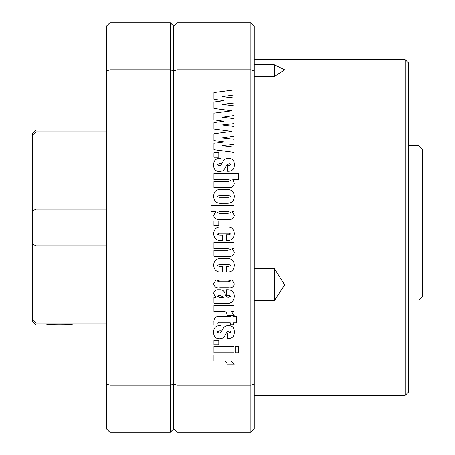 <?xml version="1.0" encoding="UTF-8"?>
<svg xmlns="http://www.w3.org/2000/svg" width="455" height="455" viewBox="0 0 455 455"><rect width="100%" height="100%" fill="white"/><g stroke="black" fill="none" stroke-linecap="round" stroke-linejoin="round"><path stroke-width="0.68" d="M211.097 274.029L234.001 274.029L234.001 280.138L232.186 280.041L234.291 283.875C233.728 286.963 231.777 288.26 228.427 287.77L220.044 287.77C216.449 288.351 214.328 287.025 213.674 283.806L215.778 280.041L211.097 280.041L211.097 274.029M226.51 189.559C231.385 189.28 233.978 191.51 234.291 196.242C234.149 201.025 231.703 203.379 226.943 203.305L222.068 203.305C216.864 203.789 214.06 201.514 213.674 196.492C213.742 191.504 216.318 189.195 221.409 189.559L226.51 189.559M177.035 22.75L177.035 69.78L173.679 70.923L173.679 26.106L177.035 22.75L250.881 22.75L250.881 69.78L177.035 69.78L177.035 385.22L250.881 385.22L250.881 69.78L254.237 70.923L254.237 428.894L250.881 432.25L250.881 385.22L254.237 384.077M213.958 140.527L213.958 133.798L231.834 131.438L213.958 129.072L213.958 122.634L223.911 121.269L213.958 119.91L213.958 113.181L231.834 110.821L213.958 108.461L213.958 102.017L223.911 100.657L213.958 99.298L213.958 92.57L234.001 89.919L234.001 94.941L222.256 96.648L234.001 98.007L234.001 103.018L222.256 104.377L234.001 105.884L234.001 115.559L222.256 117.265L234.001 118.624L234.001 123.635L222.256 124.994L234.001 126.496L234.001 136.176L222.256 137.876L234.001 139.241L234.001 144.252L222.256 145.611L234.001 147.113L234.001 152.34L213.958 149.689L213.958 143.245L223.911 141.886L213.958 140.527M213.958 152.624L218.827 152.624L218.827 157.208L213.958 157.208L213.958 152.624M234.291 164.653C234.45 168.85 232.55 171.046 228.598 171.234L227.415 171.234L227.415 165.796L228.581 165.796L230.85 164.835L229.496 163.794C227.557 164.005 226.3 165.165 225.714 167.275L223.274 170.705L219.941 171.524C215.755 171.558 213.662 169.448 213.674 165.199C213.577 160.649 215.733 158.363 220.146 158.351L221.119 158.351L221.119 163.504L219.799 163.504L217.109 164.568L218.798 165.796L220.59 165.478L222.728 162.065C223.854 159.603 225.737 158.363 228.382 158.351C232.414 158.391 234.382 160.49 234.291 164.653M213.958 173.526L238.295 173.526L238.295 179.537L232.812 179.537L234.291 183.2C233.716 186.709 231.532 188.165 227.727 187.557L213.958 187.557L213.958 181.545L228.097 181.545L230.85 180.544L228.296 179.537L213.958 179.537L213.958 173.526M211.097 205.597L234.001 205.597L234.001 211.706L232.186 211.609L234.291 215.442C233.728 218.531 231.777 219.828 228.427 219.338L220.044 219.338C216.449 219.913 214.328 218.593 213.674 215.369L215.778 211.609L211.097 211.609L211.097 205.597M213.958 221.056L218.827 221.056L218.827 225.64L213.958 225.64L213.958 221.056M227.153 227.068C231.709 226.948 234.086 229.172 234.291 233.745C233.995 238.528 231.419 240.792 226.556 240.53L226.556 234.803L228.819 234.803L230.85 233.927L228.774 233.085L219.264 233.085L217.109 234.092L219.833 235.087L222.262 235.087L222.262 240.53C217.035 241.048 214.174 238.812 213.674 233.819C213.913 229.001 216.523 226.749 221.5 227.068L227.153 227.068M213.958 242.532L234.001 242.532L234.001 248.544L232.215 248.544L234.291 252.263C233.671 255.511 231.561 256.853 227.955 256.279L213.958 256.279L213.958 250.261L227.87 250.261L230.85 249.442L227.54 248.544L213.958 248.544L213.958 242.532M227.153 258.565C231.709 258.44 234.086 260.669 234.291 265.242C233.995 270.025 231.419 272.283 226.556 272.022L226.556 266.3L228.819 266.3L230.85 265.424L228.774 264.582L219.264 264.582L217.109 265.589L219.833 266.584L222.262 266.584L222.262 272.022C217.035 272.545 214.174 270.31 213.674 265.316C213.913 260.499 216.523 258.247 221.5 258.565L227.153 258.565M230.85 296.177L228.376 295.215L226.271 295.215L226.271 289.778L227.597 289.778C231.999 289.789 234.234 292.036 234.291 296.512C233.631 302.171 230.196 304.412 223.979 303.235L213.958 303.235L213.958 297.223L215.795 297.223L213.674 293.845C213.924 290.961 215.528 289.607 218.491 289.778L220.135 289.778C222.802 289.767 224.457 291.137 225.088 293.89C225.424 295.977 226.51 297.087 228.33 297.223L230.85 296.177M213.958 305.527L234.001 305.527L234.001 311.538L231.163 311.538L234.291 315.258L227.13 315.258C226.96 312.124 225.168 310.884 221.767 311.538L213.958 311.538L213.958 305.527M233.432 316.691L236.577 316.691L236.577 322.703L233.432 322.703L233.432 324.711L230.281 324.711L230.281 322.703L219.543 322.703C217.672 322.402 216.864 323.164 217.109 324.995L213.958 324.995L213.958 322.447C213.64 318.045 215.698 316.128 220.14 316.691L230.281 316.691L230.281 315.548L233.432 315.548L233.432 316.691M234.291 331.866C234.45 336.069 232.55 338.264 228.598 338.452L227.415 338.452L227.415 333.014L228.581 333.014L230.85 332.053L229.496 331.007C227.557 331.223 226.3 332.383 225.714 334.488L223.274 337.923L219.941 338.742C215.755 338.77 213.662 336.666 213.674 332.417C213.577 327.867 215.733 325.581 220.146 325.57L221.119 325.57L221.119 330.722L219.799 330.722L217.109 331.786L218.798 333.014L220.59 332.696L222.728 329.284C223.854 326.815 225.737 325.581 228.382 325.57C232.414 325.604 234.382 327.702 234.291 331.866M213.958 340.169L218.827 340.169L218.827 344.753L213.958 344.753L213.958 340.169M235.15 346.471L238.295 346.471L238.295 352.767L235.15 352.767L235.15 346.471M213.958 346.471L234.001 346.471L234.001 352.767L213.958 352.767L213.958 346.471M213.958 355.059L234.001 355.059L234.001 361.071L231.163 361.071L234.291 364.796L227.13 364.796C226.96 361.662 225.168 360.423 221.767 361.071L213.958 361.071L213.958 355.059M250.881 22.75L254.237 26.106L254.237 70.923M254.237 395.327L405.286 395.327L408.641 391.971L408.641 63.029L405.286 59.673L254.237 59.673M177.035 432.25L173.679 428.894L173.679 70.923L173.679 428.894L170.324 432.25L170.324 385.22L173.679 384.077L177.035 385.22L177.035 432.25L250.881 432.25M254.237 64.769L274.376 64.769L274.376 76.463L254.237 76.463M274.376 64.769L284.665 69.791L274.376 76.463M254.237 268.535L274.376 268.535L284.665 284.898L274.376 300.67L254.237 300.67M274.376 268.535L274.376 300.67M405.286 395.327L405.286 59.673M219.202 197.294L228.501 197.294L230.85 196.446L228.501 195.576L219.407 195.576L217.109 196.435L219.202 197.294M219.555 213.327L228.194 213.327L230.85 212.496L228.194 211.609L219.845 211.609L217.109 212.508L219.555 213.327M219.555 281.759L228.194 281.759L230.85 280.928L228.194 280.041L219.845 280.041L217.109 280.94L219.555 281.759M219.356 297.223L223.524 297.223L219.6 295.215L217.109 296.268L219.356 297.223M106.55 26.106L109.905 22.75L109.905 432.25L106.55 428.894L106.55 384.077L109.905 385.22L170.324 385.22L170.324 22.75L173.679 26.106L173.679 70.923L170.324 69.78L109.905 69.78L106.55 70.923L106.55 26.106M106.55 384.077L106.55 70.923M109.905 22.75L170.324 22.75M170.324 432.25L109.905 432.25M418.941 145.708L422.297 149.064L422.297 296.757L418.941 300.112L418.941 145.708L408.641 145.708M50.334 324.398L46.603 324.842C45.489 323.903 73.164 323.835 72.51 324.842L68.671 324.387M32.703 210.813L36.059 209.175L36.059 245.825L32.703 244.187L32.703 135.01L36.059 131.899L36.059 209.175L106.55 209.175M32.703 135.01L32.703 133.514L36.059 130.158L36.059 131.899L106.55 131.899M106.55 245.825L36.059 245.825L36.059 323.101L32.703 319.99L32.703 244.187M106.55 323.101L36.059 323.101L36.059 324.842L32.703 321.486L32.703 319.99M64.627 324.079L64.297 324.062M418.941 300.112L408.641 300.112M36.059 130.158L106.55 130.158M36.059 324.842L46.603 324.842M72.51 324.842L106.55 324.842"/></g></svg>
